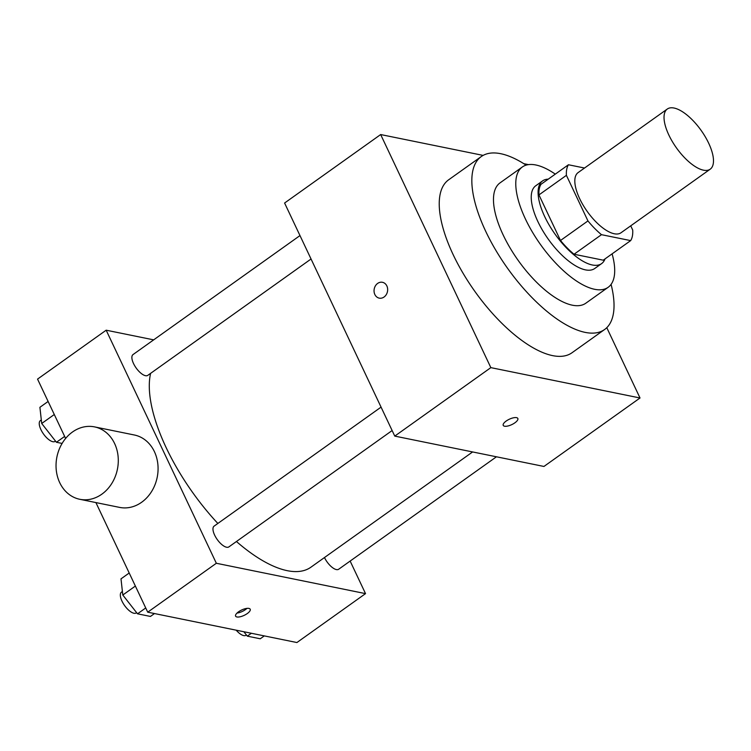 <?xml version="1.0" encoding="UTF-8"?>
<svg xmlns="http://www.w3.org/2000/svg" width="751" height="751" viewBox="0 0 751 751"><rect width="100%" height="100%" fill="white"/><g stroke="black" fill="none" stroke-linecap="round" stroke-linejoin="round"><path stroke-width="1.13" d="M708.653 143.15A36.949 15.123 -125.5 0 1 710.202 169.191A36.949 15.123 -125.5 0 1 676.444 147.881A36.949 15.123 -125.5 0 1 667.32 109.017A36.949 15.123 -125.5 0 1 708.653 143.15M710.202 169.191L620.993 232.772A36.949 15.123 -125.5 0 1 587.235 211.463A36.949 15.123 -125.5 0 1 578.11 172.599L667.32 109.017M584.522 168.027L568.441 164.76A49.613 20.305 -125.5 0 0 566.404 175.34L587.949 220.925A49.613 20.305 -125.5 0 0 601.485 234.678L630.671 240.611A49.613 20.305 -125.5 0 0 632.708 230.031L630.718 225.835M601.485 234.678L574.036 254.242L603.222 260.184L630.671 240.611M574.036 254.242A49.613 20.305 -125.5 0 1 560.499 240.489L587.949 220.925M568.441 164.76L540.992 184.324A49.613 20.305 -125.5 0 0 538.955 194.903L560.499 240.489M548.221 179.16A50.796 20.793 54.5 0 0 542.616 180.878A50.796 20.793 54.5 0 0 549.479 225.572A50.796 20.793 54.5 0 0 592.304 264.981A50.796 20.793 54.5 0 0 601.589 263.62A50.796 20.793 54.5 0 0 605.043 258.879M601.589 263.62L594.726 268.511A50.796 20.793 -125.5 0 1 585.442 269.872A50.796 20.793 -125.5 0 1 542.616 230.463A50.796 20.793 -125.5 0 1 535.754 185.769L542.616 180.878M538.955 194.903L566.404 175.34M555.28 174.129A73.889 30.247 54.5 0 0 522.358 166.966A73.889 30.247 54.5 0 0 532.337 231.975A73.889 30.247 54.5 0 0 594.623 289.295A73.889 30.247 54.5 0 0 608.132 287.314A73.889 30.247 54.5 0 0 612.103 253.847M522.358 166.966L500.053 182.869A73.889 30.247 54.5 0 0 510.032 247.868A73.889 30.247 54.5 0 0 572.318 305.188A73.889 30.247 54.5 0 0 585.827 303.207L608.132 287.314M526.104 165.145A106.22 43.474 54.5 0 0 481.288 156.546A106.22 43.474 54.5 0 0 495.641 249.98A106.22 43.474 54.5 0 0 585.17 332.383A106.22 43.474 54.5 0 0 604.583 329.529A106.22 43.474 54.5 0 0 611.079 284.366M604.583 329.529L571.99 352.763A106.22 43.474 -125.5 0 1 552.576 355.617A106.22 43.474 -125.5 0 1 463.038 273.214A106.22 43.474 -125.5 0 1 448.694 179.771L481.288 156.546M483.118 155.401L380.663 134.551L490.844 367.633L640.021 397.983L606.789 327.68M528.469 164.629L523.822 163.68M503.226 425.385A8.083 2.966 154.7 0 0 504.522 426.211A8.083 2.966 -25.3 0 1 503.226 425.385A8.083 2.966 -25.3 0 1 509.262 419.255A8.083 2.966 -25.3 0 1 517.843 418.485A8.083 2.966 -25.3 0 1 513.412 423.761A8.083 2.966 -25.3 0 1 504.531 426.211A8.083 2.966 154.7 0 0 513.412 423.761A8.083 2.966 154.7 0 0 517.833 418.476M380.663 134.551L284.591 203.023L394.763 436.106L543.949 466.455L640.021 397.983M394.763 436.106L490.844 367.633M382.466 282.301A8.083 6.75 -78.5 0 0 377.64 283.418A8.083 6.75 101.5 0 1 382.466 282.301A8.083 6.75 101.5 0 1 387.469 291.566A8.083 6.75 101.5 0 1 379.246 298.138A8.083 6.75 101.5 0 1 374.101 291.792A8.083 6.75 101.5 0 1 377.64 283.418A8.083 6.75 -78.5 0 0 374.101 291.792A8.083 6.75 -78.5 0 0 379.246 298.138M472.623 451.942L310.905 567.212A129.303 52.927 -125.5 0 1 287.267 570.676A129.303 52.927 -125.5 0 1 236.443 541.509M217.856 523.456A129.303 52.927 -125.5 0 1 150.613 373.341M392.135 430.539L228.895 546.888A12.748 5.219 -125.5 0 1 217.246 539.537A12.748 5.219 -125.5 0 1 214.101 526.132L381.067 407.126M496.449 456.796L338.692 569.23A12.748 5.219 -125.5 0 1 336.364 569.577A12.748 5.219 -125.5 0 1 324.47 557.533M311.045 259.001L147.806 375.35A12.748 5.219 -125.5 0 1 145.478 375.688A12.748 5.219 -125.5 0 1 134.729 365.803A12.748 5.219 -125.5 0 1 133.011 354.585L299.978 235.579M153.673 339.856L106.173 330.196L216.344 563.269L365.53 593.628L350.144 561.072M95.912 502.579L147.722 612.178L216.344 563.269M147.722 612.178L296.908 642.537L365.53 593.628M247.257 613.567A8.083 2.966 -25.3 0 1 235.598 616.139A8.083 2.966 -25.3 0 1 241.634 610.009A8.083 2.966 -25.3 0 1 250.205 609.23A8.083 2.966 -25.3 0 1 247.257 613.567M106.173 330.196L37.55 379.105L65.609 438.462M94.532 426.887L134.316 434.989A36.949 30.866 101.5 0 1 154.396 451.623A36.949 30.866 101.5 0 1 151.561 491.576A36.949 30.866 101.5 0 1 119.578 507.394L79.803 499.293A36.949 30.866 101.5 0 1 56.916 456.937A36.949 30.866 101.5 0 1 94.532 426.887A36.949 30.866 101.5 0 1 114.612 443.531A36.949 30.866 101.5 0 1 111.777 483.484A36.949 30.866 101.5 0 1 79.803 499.293M246.957 608.366A8.083 2.966 -25.3 0 1 245.399 609.652A8.083 2.966 -25.3 0 1 236.987 613.079M48.12 401.456L39.906 407.305L41.709 423.48L56.428 442.273L62.117 443.428M41.709 423.48L54.288 414.514M56.428 442.273L64.642 436.415M55.527 441.119L55.161 441.372A12.748 5.219 -125.5 0 1 43.52 434.022A12.748 5.219 -125.5 0 1 40.366 420.616L41.314 419.94M243.859 631.741L247.323 636.153L260.24 638.782L264.286 635.9M247.323 636.153L251.369 633.271M246.412 634.999L246.046 635.262A12.748 5.219 -125.5 0 1 236.189 630.183M129.21 573.004L120.995 578.852L122.798 595.017L137.517 613.811L150.444 616.44L154.49 613.558M122.798 595.017L135.377 586.052M137.517 613.811L145.732 607.963M136.616 612.656L136.25 612.919A12.748 5.219 -125.5 0 1 124.61 605.569A12.748 5.219 -125.5 0 1 121.455 592.163L122.404 591.488"/></g></svg>
